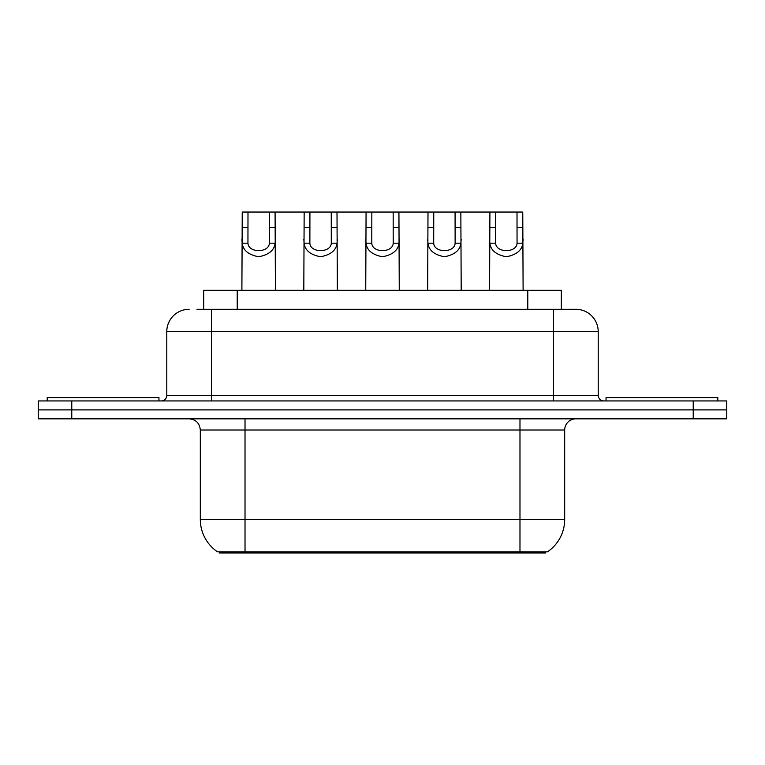 <?xml version="1.0" encoding="UTF-8"?>
<svg xmlns="http://www.w3.org/2000/svg" width="765" height="765" viewBox="0 0 765 765"><rect width="100%" height="100%" fill="white"/><g stroke="black" fill="none" stroke-linecap="round" stroke-linejoin="round"><path stroke-width="1.15" d="M203.691 309.29L203.691 290.289L561.309 290.289L561.309 309.29M545.684 551.833L545.684 552.952L219.316 552.952L219.316 551.833M245.02 551.833L217.537 551.833A39.12 39.12 0 0 1 200.315 519.416L245.02 519.416L245.02 551.833L547.463 551.833A39.12 39.12 0 0 0 564.685 519.416L564.685 430.007A11.179 11.179 0 0 1 575.863 418.828M200.315 519.416L200.315 430.007C199.655 423.217 195.926 419.488 189.137 418.828M71.776 400.946L726.75 400.946L726.75 409.887L38.25 409.887L38.25 418.828L71.776 418.828L71.776 409.887L38.25 409.887L38.25 400.946L71.776 400.946L71.776 409.887L726.75 409.887L726.75 418.828L71.776 418.828M197.475 309.29L575.519 309.29M196.968 309.29L211.494 309.29L211.494 331.647L166.789 331.647L166.789 395.352A5.585 5.585 0 0 1 161.195 400.946M189.137 309.29A22.357 22.357 0 0 0 166.789 331.647M575.863 309.29A22.357 22.357 0 0 1 598.211 331.647L598.211 395.352C598.546 398.747 600.41 400.611 603.805 400.946M247.994 212.048L247.946 243.184C248.338 253.11 268.984 253.11 269.366 243.184L269.318 212.048L242.237 212.048L241.893 290.289M269.318 212.048L275.084 212.048L275.429 290.289M275.429 239.158L275.113 243.184C274.31 250.289 268.821 254.812 258.656 256.763C248.501 254.812 243.012 250.289 242.199 243.184L241.893 239.158M275.084 212.048L304.154 212.048L303.81 290.289M158.957 400.946L158.957 397.59L47.191 397.59L47.191 400.946M309.921 212.048L309.873 243.184C310.255 253.11 330.901 253.11 331.293 243.184L331.245 212.048L304.154 212.048M331.245 212.048L337.002 212.048L337.346 290.289M337.346 239.158L337.04 243.184C336.227 250.289 330.748 254.812 320.583 256.763C310.418 254.812 304.929 250.289 304.126 243.184L303.81 239.158M371.838 212.048L371.79 243.184C372.182 253.11 392.818 253.11 393.21 243.184L393.162 212.048L366.072 212.048L365.737 290.289M393.162 212.048L398.928 212.048L399.263 290.289M399.263 239.158L398.957 243.184C398.154 250.289 392.665 254.812 382.5 256.763C372.335 254.812 366.846 250.289 366.043 243.184L365.737 239.158M433.755 212.048L433.707 243.184C434.099 253.11 454.745 253.11 455.127 243.184L455.079 212.048L427.998 212.048L427.654 290.289M455.079 212.048L460.846 212.048L461.19 290.289M461.19 239.158L460.874 243.184C460.071 250.289 454.582 254.812 444.417 256.763C434.252 254.812 428.773 250.289 427.96 243.184L427.654 239.158M495.682 212.048L495.634 243.184C496.016 253.11 516.662 253.11 517.054 243.184L517.006 212.048L489.916 212.048L489.571 290.289M517.006 212.048L522.763 212.048L523.107 290.289M523.107 239.158L522.801 243.184C521.988 250.289 516.499 254.812 506.344 256.763C496.179 254.812 490.69 250.289 489.887 243.184L489.571 239.158M337.002 212.048L366.072 212.048M398.928 212.048L427.998 212.048M460.846 212.048L489.916 212.048M717.809 400.946L717.809 397.59L606.043 397.59L606.043 400.946M515.505 552.952L515.505 551.833M249.495 552.952L249.495 551.833M237.217 309.29L237.217 290.289M527.783 309.29L527.783 290.289M519.98 418.828L519.98 430.007L200.315 430.007M564.685 430.007L519.98 430.007L519.98 519.416L564.685 519.416M519.98 551.833L519.98 519.416L245.02 519.416L245.02 418.828M693.224 418.828L693.224 400.946M211.494 400.946L211.494 395.352L598.211 395.352M166.789 395.352L211.494 395.352L211.494 331.647L553.506 331.647L553.506 400.946M598.211 331.647L553.506 331.647L553.506 309.29M275.113 243.184L269.366 243.184M247.946 243.184L242.199 243.184M247.994 227.377L242.237 227.377M275.084 227.377L269.318 227.377M337.04 243.184L331.293 243.184M309.873 243.184L304.126 243.184M309.921 227.377L304.154 227.377M337.002 227.377L331.245 227.377M398.957 243.184L393.21 243.184M371.79 243.184L366.043 243.184M371.838 227.377L366.072 227.377M398.928 227.377L393.162 227.377M460.874 243.184L455.127 243.184M433.707 243.184L427.96 243.184M433.755 227.377L427.998 227.377M460.846 227.377L455.079 227.377M522.801 243.184L517.054 243.184M495.634 243.184L489.887 243.184M495.682 227.377L489.916 227.377M522.763 227.377L517.006 227.377"/></g></svg>

